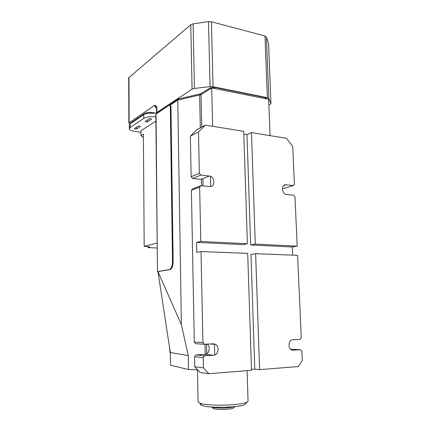 <?xml version="1.0" encoding="UTF-8"?>
<svg xmlns="http://www.w3.org/2000/svg" width="431" height="431" viewBox="0 0 431 431"><rect width="100%" height="100%" fill="white"/><g stroke="black" fill="none" stroke-linecap="round" stroke-linejoin="round"><path stroke-width="0.65" d="M233.979 407.581L233.494 408.109C231.28 409.472 218.339 409.935 214.035 408.793L212.451 407.812M211.54 406.988L212.677 407.338C217.332 408.195 223.075 408.302 229.912 407.656L234.82 406.611M200.49 403.982C200.232 404.493 200.717 404.978 201.94 405.442L203.615 405.932C212.413 408.286 240.336 407.333 244.83 404.542L245.826 403.475M198.077 401.832L199.709 403.195L201.541 403.723C208.162 405.361 225.612 405.684 236.991 404.332C241.915 403.761 245.255 403.05 247.001 402.204L248.051 400.997L247.098 370.649M130.178 123.81L130.722 122.97L144.342 113.628C146.448 112.496 149.433 112.173 153.285 112.663L154.443 112.852M129.796 124.155L128.874 123.201L129.144 122.824L154.002 105.66L155.279 105.412L156.857 107.066L156.916 112.448L192.075 89.152L194.435 88.441L193.126 23.84L190.804 24.729L128.707 77.779M270.954 103.585L268.578 43.596L266.406 36.964L264.968 35.978L211.416 21.771L208.491 21.631L193.126 23.84M268.54 43.348L270.959 103.677L268.874 105.11M129.322 125.13L130.135 123.886L144.638 114.091L147.181 113.31L156.566 113.067M208.491 21.631L210.069 86.626L213.043 86.717L267.355 97.686L268.815 98.457L266.406 36.964M210.069 86.626L194.435 88.441M270.921 103.478L268.815 98.457M157.25 112.992L177.917 99.087L200.313 93.888L210.274 87.87L214.584 87.374L265.157 97.568L266.358 98.354L266.38 98.904M156.916 112.448L156.55 112.933L156.782 113.375M144.638 114.091L147.181 113.31M143.706 114.598L143.733 118.444C146.454 116.946 150.494 116.413 155.855 116.844M143.733 118.444L130.151 127.571L129.332 128.67C129.456 129.914 131.326 130.825 134.941 131.412L140.899 132.285M155.828 114.188L169.599 104.916L170.299 105.875L170.945 105.988L173.17 261.569C173.068 265.749 172.082 268.421 170.207 269.59L157.945 271.573L181.376 324.635L188.255 355.607L188.498 369.534L197.592 369.82M170.337 104.975L177.777 100.078L201.035 94.664L211.691 87.946L268.653 99.356L270.07 135.641M155.898 121.186L140.894 130.744L140.921 135.576L143.378 134.057L144.191 246.306L157.17 243.1M145.285 121.375L145.155 121.542C145.683 122.021 146.518 122.086 147.661 121.747L151.523 119.139C150.995 118.649 150.15 118.584 148.991 118.934L145.285 121.375M136.74 128.869L140.317 126.455C139.8 125.997 138.981 125.933 137.866 126.256L134.31 128.675C134.828 129.122 135.636 129.192 136.74 128.869L136.729 127.005M211.691 87.946L212.639 126.283M214.751 354.955L214.487 343.943M210.732 186.494L210.49 176.344M177.777 100.078L181.376 324.635M169.986 104.911L170.945 105.988M156.044 113.859L157.471 271.562L157.961 271.686M157.698 271.498L169.539 269.574C171.409 268.405 172.395 265.728 172.497 261.552L170.299 105.875M143.399 137.036L142.591 136.923L140.921 135.576M157.223 247.997L148.679 247.647L148.081 247.469L149.654 246.995L144.191 246.306M251.456 132.608L255.297 244.113L297.185 246.166L294.982 196.843L293.732 195.238L286.486 194.489C281.502 194.112 281.109 184.01 286.092 184.764L293.301 185.583L294.421 184.236L292.735 146.518L286.518 138.319L251.456 132.608L246.99 134.661L243.833 134.16M205.361 125.098L197.156 129.521L190.367 136.196L198.481 131.891L199.359 173.294L200.824 175.078L209.342 176.047C215.188 176.462 215.462 187.388 209.59 186.542L201.051 185.664L199.65 187.151L200.798 241.441L247.394 243.725L243.741 131.353L205.361 125.098L198.481 131.891M188.498 369.534L170.477 365.235L170.31 352.483L157.945 271.573M292.39 350.198L300.585 349.789L301.878 351.313L302.293 360.553L298.236 366.544L259.618 369.642L254.791 369.081L251.472 369.345M202.931 342.586L204.456 344.277L195.787 343.717L194.289 342.069L202.931 342.586L201.008 251.548L247.706 253.374L251.505 370.294L208.82 373.72L200.016 372.449L194.758 366.749L194.57 356.755L196.003 354.928L204.73 354.395C209.137 354.368 210.937 346.702 207.176 344.137M282.445 188.266L283.846 188.422L293.301 185.583M300.585 349.789L290.51 349.164M194.289 342.069L191.396 190.238L192.781 188.778L201.051 185.664M209.342 176.047L200.97 179.35L192.582 178.434L191.138 176.688L190.367 136.196M188.255 355.607L169.97 352.45L169.458 346.923M148.075 246.64L148.081 247.469M293.182 350.247L291.588 349.929C287.499 348.264 288.484 339.698 292.735 339.763L300.121 339.38L301.274 337.726L297.595 255.335L255.626 253.687L250.977 254.441L254.791 369.081M246.99 134.661L250.664 244.975L292.299 246.968L292.654 255.141M201.008 251.548L196.751 252.367L196.552 242.378L242.809 244.598L247.394 243.725M255.297 244.113L250.664 244.975M255.626 253.687L259.618 369.642M204.456 344.277L213.297 343.825L215.495 344.347C219.869 346.497 218.355 355.176 213.566 355.214L204.703 355.769L203.249 357.638L203.464 367.88L194.758 366.749M208.82 373.72L203.464 367.88M297.185 246.166L292.299 246.968M191.138 176.688L199.359 173.294M192.582 178.434L200.824 175.078M196.552 242.378L200.798 241.441M191.396 190.238L199.65 187.151M194.57 356.755L203.249 357.638M204.703 355.769L196.003 354.928M156.501 108.17L154.002 105.66M144.342 113.628L144.347 114.226M128.977 77.268L129.144 122.824M192.075 89.152L190.804 24.729M130.728 123.481L130.722 122.97M156.189 106.306L155.279 105.412M267.355 97.686L264.968 35.978M213.043 86.717L211.416 21.771M156.857 107.066L156.496 107.626M157.547 112.868L157.547 112.556M200.34 94.987L200.313 93.888M201.46 94.394L201.439 93.468M177.917 99.087L177.933 100.04M265.157 97.568L265.194 98.667M214.611 88.527L214.584 87.374M179 99.803L178.978 98.683M210.274 87.87L210.301 88.824M130.151 127.571L130.135 123.886M201.035 94.664L201.746 127.048M202.877 178.596L203.039 185.869M206.514 344.17L206.724 353.738M205.226 354.336L205.005 344.245M201.584 185.718L201.439 179.167M200.329 127.813L199.628 95.192M147.661 121.747L147.644 119.818M140.199 126.612L140.199 126.278M151.383 118.945L151.389 119.317M169.076 269.714L169.744 269.731M172.497 261.552L173.17 261.569M286.136 184.77L283.819 185.481M213.566 355.214L204.73 354.395M149.245 247.189L149.239 246.791M233.494 408.109L234.884 406.605M213.167 408.534L211.686 407.047M201.94 405.442L199.709 403.195M244.83 404.542L247.001 402.204M198.082 402.042L197.446 369.814M128.874 123.201L128.707 77.725M156.394 106.834L154.912 105.336M156.55 112.933L156.496 107.567L155.909 105.854M129.332 128.67L129.322 125.012M157.471 271.562L155.828 114.15M169.539 269.574L170.207 269.59M283.851 185.454L286.092 184.764M209.897 343.997L215.495 344.347"/></g></svg>
